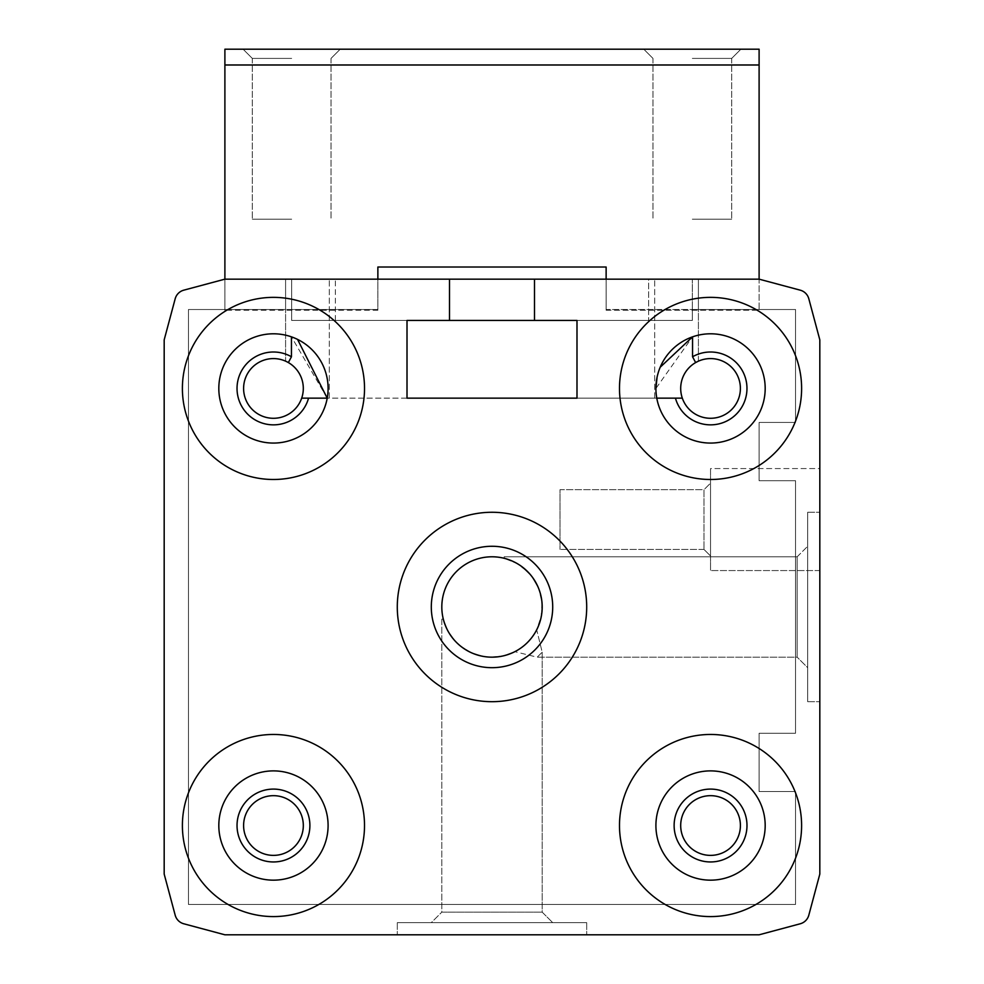 <?xml version="1.0" encoding="UTF-8"?>
<svg xmlns="http://www.w3.org/2000/svg" width="984" height="984" viewBox="0 0 984 984"><rect width="100%" height="100%" fill="white"/><g stroke="black" fill="none" stroke-linecap="round" stroke-linejoin="round"><path stroke-width="0.74" stroke-dasharray="4.92 3.69" d="M534.496 279.161L534.496 320.44L692.33 320.44L291.67 320.44L692.33 320.44L692.33 309.517L606.132 309.517L606.132 279.161L692.33 279.161L534.496 279.161L698.406 279.161L534.496 279.161L534.496 320.44L576.993 320.44L576.993 398.151L301.682 398.151A29.852 29.852 0 0 0 285.594 361.153L285.594 279.161L224.893 279.161L183.774 290.169A12.14 12.14 0 0 0 175.189 298.755L164.18 339.861L164.18 874.087L175.189 915.206A12.14 12.14 0 0 0 183.774 923.779L224.893 934.8L759.107 934.8L800.226 923.779A12.14 12.14 0 0 0 808.811 915.206L819.82 874.087L819.82 339.861L808.811 298.755A12.14 12.14 0 0 0 800.226 290.169L759.107 279.161L534.496 279.161L534.496 320.44L576.993 320.44L576.993 398.151L682.318 398.151A29.852 29.852 0 0 1 725.479 362.579A29.852 29.852 0 0 1 725.479 414.289A29.852 29.852 0 0 1 680.694 388.434A29.852 29.852 0 0 1 725.479 362.579A29.852 29.852 0 0 1 725.479 414.289A29.852 29.852 0 0 1 680.694 388.434A29.852 29.852 0 0 1 698.406 361.153L698.406 279.161L698.406 361.153L695.651 362.567A29.852 29.852 0 0 1 737.311 375.212A29.852 29.852 0 0 1 722.035 415.986A29.852 29.852 0 0 1 682.318 398.151L654.692 398.151L656.783 398.151L655.91 388.434L656.783 398.151A54.637 54.637 0 0 0 723.056 441.619A54.637 54.637 0 0 0 763.006 373.157A54.637 54.637 0 0 0 692.551 336.848L655.91 388.434A54.637 54.637 0 0 1 737.865 341.116A54.637 54.637 0 0 1 737.865 435.752A54.637 54.637 0 0 1 655.91 388.434M308.558 398.151A36.42 36.42 0 0 1 260.883 422.616A36.42 36.42 0 0 1 240.416 373.096A36.42 36.42 0 0 1 291.448 356.762L291.448 336.848A54.637 54.637 0 0 0 218.817 388.434A54.637 54.637 0 0 1 300.772 341.116A54.637 54.637 0 0 1 300.772 435.752A54.637 54.637 0 0 1 218.817 388.434A54.637 54.637 0 0 1 291.448 336.848L327.217 398.151A54.637 54.637 0 0 1 218.817 388.434A54.637 54.637 0 0 0 327.217 398.151L301.682 398.151A29.852 29.852 0 0 1 243.602 388.434A29.852 29.852 0 0 1 288.386 362.579A29.852 29.852 0 0 1 288.386 414.289A29.852 29.852 0 0 1 243.602 388.434A29.852 29.852 0 0 1 288.349 362.567L285.594 361.153L285.594 309.517L188.461 309.517L188.461 904.444L795.539 904.444L795.539 791.53L759.107 791.53L759.107 733.252L795.539 733.252L795.539 480.709L759.107 480.709L759.107 422.431L795.539 422.431L795.539 309.517L698.406 309.517L698.406 361.153A29.852 29.852 0 0 0 695.651 362.567L692.551 356.762A36.42 36.42 0 0 1 743.584 373.096A36.42 36.42 0 0 1 723.117 422.616A36.42 36.42 0 0 1 675.442 398.151M692.551 356.762L692.551 336.848A54.637 54.637 0 0 1 763.006 373.157A54.637 54.637 0 0 1 723.056 441.619A54.637 54.637 0 0 1 656.783 398.151M619.489 388.434A91.057 91.057 0 0 1 756.081 309.566A91.057 91.057 0 0 1 756.081 467.289A91.057 91.057 0 0 1 619.489 388.434A91.057 91.057 0 0 1 756.081 309.566A91.057 91.057 0 0 1 756.081 467.289A91.057 91.057 0 0 1 619.489 388.434A91.057 91.057 0 0 1 756.081 309.566A91.057 91.057 0 0 1 756.081 467.289A91.057 91.057 0 0 1 619.489 388.434M542.196 606.98A50.196 50.196 0 0 0 466.908 563.512A50.196 50.196 0 0 0 466.908 650.449A50.196 50.196 0 0 0 542.196 606.98L541.298 597.522L538.629 588.407L531.557 576.083L521.299 566.231L513.094 561.433L504.14 558.272L504.14 556.784L504.14 558.272L504.14 556.784L504.14 558.272L513.094 561.433L521.299 566.231L531.557 576.083L538.629 588.407L541.298 597.522L542.196 606.98A50.196 50.196 0 0 0 466.908 563.512A50.196 50.196 0 0 0 466.908 650.449A50.196 50.196 0 0 0 542.196 606.98A50.196 50.196 0 0 0 466.908 563.512A50.196 50.196 0 0 0 466.908 650.449A50.196 50.196 0 0 0 542.196 606.98L541.298 597.522L538.629 588.407L531.557 576.083L525.025 569.183L517.313 563.635L504.14 558.272L517.313 563.635L528.457 572.479L534.3 579.957L538.629 588.407L541.963 602.233L541.483 615.406L536.698 629.821L540.794 618.727L542.196 606.98L540.806 618.69L538.383 626.168L534.816 633.179L527.522 642.441L521.545 647.558L514.841 651.679L521.545 647.558L527.522 642.441L534.816 633.179L538.383 626.168L540.806 618.69L542.196 606.98M443.292 619.12L446.121 627.337L450.315 634.938L455.752 641.703L462.283 647.423L469.7 651.949L477.781 655.11L486.293 656.845L494.964 657.091L503.562 655.824L511.803 653.105L519.454 648.997L526.28 643.634L532.086 637.177L536.698 629.821L542.196 652.171L537.19 657.177L514.841 651.679L537.19 657.177L797.163 657.177L797.163 556.784L797.163 657.177L807.679 667.693L807.679 546.268L807.679 667.693L807.679 546.268L807.679 667.693L797.163 657.177L797.163 556.784L797.163 657.177L537.19 657.177L542.196 652.171L536.698 629.821L532.086 637.177L526.28 643.634L519.454 648.997L511.803 653.105L503.562 655.824L494.964 657.091L486.293 656.845L477.781 655.11L469.7 651.949L462.283 647.423L455.752 641.703L450.315 634.938L446.121 627.337L443.292 619.12L447.978 631.101L455.555 641.494L460.278 645.885L471.213 652.663L483.501 656.451L489.921 657.127L502.726 656.008L514.841 651.679L502.726 656.008L489.921 657.127L483.501 656.451L471.213 652.663L460.278 645.885L455.555 641.494L447.978 631.101L443.292 619.12L441.804 619.12L443.292 619.12L441.804 619.12L441.804 912.143L542.196 912.143L441.804 912.143L431.287 922.66L552.713 922.66L431.287 922.66L552.713 922.66L431.287 922.66L441.804 912.143L542.196 912.143L441.804 912.143L441.804 619.12L443.292 619.12M586.698 606.98A94.698 94.698 0 0 0 444.645 524.964A94.698 94.698 0 0 0 444.645 688.997A94.698 94.698 0 0 0 586.698 606.98A94.698 94.698 0 0 0 444.645 524.964A94.698 94.698 0 0 0 444.645 688.997A94.698 94.698 0 0 0 586.698 606.98A94.698 94.698 0 0 0 444.645 524.964A94.698 94.698 0 0 0 444.645 688.997A94.698 94.698 0 0 0 586.698 606.98M552.713 606.98A60.713 60.713 0 0 0 461.644 554.41A60.713 60.713 0 0 0 461.644 659.551A60.713 60.713 0 0 0 552.713 606.98M807.679 701.678L807.679 512.27L807.679 701.678L819.82 701.678L819.82 512.27L819.82 701.678L819.82 512.27L819.82 701.678L807.679 701.678L807.679 512.27L807.679 701.678M397.302 922.66L586.698 922.66L397.302 922.66L397.302 934.8L586.698 934.8L397.302 934.8L586.698 934.8L397.302 934.8L397.302 922.66L586.698 922.66L397.302 922.66M819.82 468.568L819.82 570.56L819.82 468.568L819.82 570.56L819.82 468.568L710.546 468.568L710.546 570.56L710.546 468.568L710.546 570.56L710.546 468.568L819.82 468.568M576.993 398.151L654.692 398.151L576.993 398.151L576.993 320.44L534.496 320.44M657.078 377.204L660.202 367.216M680.694 825.527A29.852 29.852 0 0 1 725.479 799.672A29.852 29.852 0 0 1 725.479 851.381A29.852 29.852 0 0 1 680.694 825.527A29.852 29.852 0 0 1 725.479 799.672A29.852 29.852 0 0 1 725.479 851.381A29.852 29.852 0 0 1 680.694 825.527A29.852 29.852 0 0 1 725.479 799.672A29.852 29.852 0 0 1 725.479 851.381A29.852 29.852 0 0 1 680.694 825.527M655.91 825.527A54.637 54.637 0 0 1 737.865 778.209A54.637 54.637 0 0 1 737.865 872.845A54.637 54.637 0 0 1 655.91 825.527A54.637 54.637 0 0 1 737.865 778.209A54.637 54.637 0 0 1 737.865 872.845A54.637 54.637 0 0 1 655.91 825.527A54.637 54.637 0 0 1 737.865 778.209A54.637 54.637 0 0 1 737.865 872.845A54.637 54.637 0 0 1 655.91 825.527M619.489 825.527A91.057 91.057 0 0 1 756.081 746.671A91.057 91.057 0 0 1 756.081 904.382A91.057 91.057 0 0 1 619.489 825.527A91.057 91.057 0 0 1 756.081 746.671A91.057 91.057 0 0 1 756.081 904.382A91.057 91.057 0 0 1 619.489 825.527A91.057 91.057 0 0 1 756.081 746.671A91.057 91.057 0 0 1 756.081 904.382A91.057 91.057 0 0 1 619.489 825.527M243.602 825.527A29.852 29.852 0 0 1 288.386 799.672A29.852 29.852 0 0 1 288.386 851.381A29.852 29.852 0 0 1 243.602 825.527A29.852 29.852 0 0 1 288.386 799.672A29.852 29.852 0 0 1 288.386 851.381A29.852 29.852 0 0 1 243.602 825.527A29.852 29.852 0 0 1 288.386 799.672A29.852 29.852 0 0 1 288.386 851.381A29.852 29.852 0 0 1 243.602 825.527M218.817 825.527A54.637 54.637 0 0 1 300.772 778.209A54.637 54.637 0 0 1 300.772 872.845A54.637 54.637 0 0 1 218.817 825.527A54.637 54.637 0 0 1 300.772 778.209A54.637 54.637 0 0 1 300.772 872.845A54.637 54.637 0 0 1 218.817 825.527A54.637 54.637 0 0 1 300.772 778.209A54.637 54.637 0 0 1 300.772 872.845A54.637 54.637 0 0 1 218.817 825.527M182.397 825.527A91.057 91.057 0 0 1 318.988 746.671A91.057 91.057 0 0 1 318.988 904.382A91.057 91.057 0 0 1 182.397 825.527A91.057 91.057 0 0 1 318.988 746.671A91.057 91.057 0 0 1 318.988 904.382A91.057 91.057 0 0 1 182.397 825.527A91.057 91.057 0 0 1 318.988 746.671A91.057 91.057 0 0 1 318.988 904.382A91.057 91.057 0 0 1 182.397 825.527M182.397 388.434A91.057 91.057 0 0 1 318.988 309.566A91.057 91.057 0 0 1 318.988 467.289A91.057 91.057 0 0 1 182.397 388.434A91.057 91.057 0 0 1 318.988 309.566A91.057 91.057 0 0 1 318.988 467.289A91.057 91.057 0 0 1 182.397 388.434A91.057 91.057 0 0 1 318.988 309.566A91.057 91.057 0 0 1 318.988 467.289A91.057 91.057 0 0 1 182.397 388.434M291.448 336.848L297.537 339.394M698.406 361.153L698.406 309.517L692.33 309.517L692.33 279.161L692.33 320.44L692.33 309.517L606.132 309.517L606.132 279.161L377.868 279.161L377.868 309.517L291.67 309.517L291.67 320.44L692.33 320.44L692.33 279.161L648.628 279.161L648.628 320.44L648.628 279.161L224.893 279.161L183.774 290.169A12.14 12.14 0 0 0 175.189 298.755L164.18 339.861L164.18 874.087L175.189 915.206A12.14 12.14 0 0 0 183.774 923.779L224.893 934.8L759.107 934.8L800.226 923.779A12.14 12.14 0 0 0 808.811 915.206L819.82 874.087L819.82 339.861L808.811 298.755A12.14 12.14 0 0 0 800.226 290.169L759.107 279.161L698.406 279.161L698.406 309.517L698.406 279.161L759.107 279.161L759.107 310.243L759.107 64.981L224.893 64.981L224.893 49.2L759.107 49.2L759.107 64.981L224.893 64.981L224.893 310.243L224.893 279.161L449.503 279.161L285.594 279.161L285.594 309.517L188.461 309.517L188.461 904.444L795.539 904.444L795.539 791.53L759.107 791.53L759.107 733.252L795.539 733.252L795.539 480.709L759.107 480.709L759.107 422.431L795.539 422.431L795.539 309.517L692.33 309.517L692.33 279.161L377.868 279.161L377.868 309.517L291.67 309.517L291.67 279.161L291.67 320.44L291.67 279.161L291.67 320.44L449.503 320.44L449.503 279.161M407.007 398.151L407.007 320.44L407.007 398.151L407.007 320.44L449.503 320.44M183.774 290.169A12.14 12.14 0 0 0 175.189 298.755L164.18 339.861L164.18 874.087M175.189 915.206A12.14 12.14 0 0 0 183.774 923.779L224.893 934.8L759.107 934.8M800.226 923.779A12.14 12.14 0 0 0 808.811 915.206L819.82 874.087L819.82 339.861M808.811 298.755A12.14 12.14 0 0 0 800.226 290.169L759.107 279.161M291.448 356.762L288.349 362.567A29.852 29.852 0 0 0 285.594 361.153L285.594 279.161L285.594 361.153L288.349 362.567M682.318 398.151L301.682 398.151M291.67 309.517L285.594 309.517L291.67 309.517M606.132 279.161L606.132 267.021L377.868 267.021L377.868 279.161M243.602 388.434A29.852 29.852 0 0 1 288.386 362.579A29.852 29.852 0 0 1 288.386 414.289A29.852 29.852 0 0 1 243.602 388.434M237.033 825.527A36.42 36.42 0 0 1 291.67 793.977A36.42 36.42 0 0 1 291.67 857.076A36.42 36.42 0 0 1 237.033 825.527M674.126 825.527A36.42 36.42 0 0 1 728.763 793.977A36.42 36.42 0 0 1 728.763 857.076A36.42 36.42 0 0 1 674.126 825.527M710.546 483.132L710.546 555.985L710.546 483.132L710.546 555.985L710.546 483.132L703.978 489.7L703.978 549.416L703.978 489.7L559.994 489.7L559.994 549.416L559.994 489.7L559.994 549.416L559.994 489.7L703.978 489.7L703.978 549.416L703.978 489.7L710.546 483.132M291.67 49.2L243.097 49.2L291.67 49.2M692.33 49.2L740.903 49.2L692.33 49.2M377.868 267.021L377.868 310.243L224.893 310.243L377.868 310.243L377.868 267.021L606.132 267.021L377.868 267.021M606.132 310.243L606.132 267.021L606.132 310.243L759.107 310.243L606.132 310.243M759.107 64.981L224.893 64.981M692.33 58.4L731.702 58.4L692.33 58.4M692.33 219.186L731.702 219.186L692.33 219.186M291.67 58.4L252.298 58.4L291.67 58.4M291.67 219.186L252.298 219.186L291.67 219.186M654.692 398.151L654.692 279.161L654.692 398.151M335.372 320.44L335.372 279.161L335.372 320.44M329.308 398.151L329.308 279.161L329.308 398.151M807.679 512.27L819.82 512.27L807.679 512.27M797.163 556.784L807.679 546.268L797.163 556.784L504.14 556.784L797.163 556.784M542.196 652.171L542.196 912.143L552.713 922.66L542.196 912.143L542.196 652.171M586.698 922.66L586.698 934.8L586.698 922.66M819.82 570.56L710.546 570.56L819.82 570.56M703.978 549.416L710.546 555.985L703.978 549.416L559.994 549.416L703.978 549.416M731.702 58.4L740.903 49.2L731.702 58.4L731.702 219.186L731.702 58.4M652.97 58.4L643.77 49.2L652.97 58.4L652.97 219.186L652.97 58.4M331.03 58.4L340.23 49.2L331.03 58.4L331.03 219.186L331.03 58.4M252.298 58.4L243.097 49.2L252.298 58.4L252.298 219.186L252.298 58.4"/><path stroke-width="1.48" d="M542.196 606.98A50.196 50.196 0 0 0 466.908 563.512A50.196 50.196 0 0 0 466.908 650.449A50.196 50.196 0 0 0 542.196 606.98M552.713 606.98A60.713 60.713 0 0 0 461.644 554.41A60.713 60.713 0 0 0 461.644 659.551A60.713 60.713 0 0 0 552.713 606.98M586.698 606.98A94.698 94.698 0 0 0 444.645 524.964A94.698 94.698 0 0 0 444.645 688.997A94.698 94.698 0 0 0 586.698 606.98M449.503 320.44L449.503 279.161L224.893 279.161L183.774 290.169A12.14 12.14 0 0 0 175.189 298.755L164.18 339.861L164.18 874.087L175.189 915.206A12.14 12.14 0 0 0 183.774 923.779L224.893 934.8L759.107 934.8L800.226 923.779A12.14 12.14 0 0 0 808.811 915.206L819.82 874.087L819.82 339.861L808.811 298.755A12.14 12.14 0 0 0 800.226 290.169L759.107 279.161L534.496 279.161L534.496 320.44L576.993 320.44L576.993 398.151L407.007 398.151L407.007 320.44L534.496 320.44M297.537 339.394L327.217 398.151L308.558 398.151A36.42 36.42 0 0 1 260.883 422.616A36.42 36.42 0 0 1 240.416 373.096A36.42 36.42 0 0 1 291.448 356.762L291.448 336.848M308.558 398.151L301.682 398.151A29.852 29.852 0 0 1 243.602 388.434A29.852 29.852 0 0 1 288.349 362.567L291.448 356.762M675.442 398.151A36.42 36.42 0 0 0 723.117 422.616A36.42 36.42 0 0 0 743.584 373.096A36.42 36.42 0 0 0 692.551 356.762L695.651 362.567A29.852 29.852 0 0 1 737.311 375.212A29.852 29.852 0 0 1 722.035 415.986A29.852 29.852 0 0 1 682.318 398.151L656.783 398.151M576.993 398.151L407.007 398.151M692.551 356.762L692.551 336.848L660.202 367.216M682.318 398.151A29.852 29.852 0 0 1 695.651 362.567L698.406 361.153M655.91 388.434A54.637 54.637 0 0 1 737.865 341.116A54.637 54.637 0 0 1 737.865 435.752A54.637 54.637 0 0 1 655.91 388.434L657.078 377.204M619.489 388.434A91.057 91.057 0 0 1 756.081 309.566A91.057 91.057 0 0 1 756.081 467.289A91.057 91.057 0 0 1 619.489 388.434M680.694 825.527A29.852 29.852 0 0 1 725.479 799.672A29.852 29.852 0 0 1 725.479 851.381A29.852 29.852 0 0 1 680.694 825.527M674.126 825.527A36.42 36.42 0 0 1 728.763 793.977A36.42 36.42 0 0 1 728.763 857.076A36.42 36.42 0 0 1 674.126 825.527M655.91 825.527A54.637 54.637 0 0 1 737.865 778.209A54.637 54.637 0 0 1 737.865 872.845A54.637 54.637 0 0 1 655.91 825.527M619.489 825.527A91.057 91.057 0 0 1 756.081 746.671A91.057 91.057 0 0 1 756.081 904.382A91.057 91.057 0 0 1 619.489 825.527M243.602 825.527A29.852 29.852 0 0 1 288.386 799.672A29.852 29.852 0 0 1 288.386 851.381A29.852 29.852 0 0 1 243.602 825.527M237.033 825.527A36.42 36.42 0 0 1 291.67 793.977A36.42 36.42 0 0 1 291.67 857.076A36.42 36.42 0 0 1 237.033 825.527M218.817 825.527A54.637 54.637 0 0 1 300.772 778.209A54.637 54.637 0 0 1 300.772 872.845A54.637 54.637 0 0 1 218.817 825.527M182.397 825.527A91.057 91.057 0 0 1 318.988 746.671A91.057 91.057 0 0 1 318.988 904.382A91.057 91.057 0 0 1 182.397 825.527M218.817 388.434A54.637 54.637 0 0 1 300.772 341.116A54.637 54.637 0 0 1 300.772 435.752A54.637 54.637 0 0 1 218.817 388.434M182.397 388.434A91.057 91.057 0 0 1 318.988 309.566A91.057 91.057 0 0 1 318.988 467.289A91.057 91.057 0 0 1 182.397 388.434M449.503 279.161L534.496 279.161M164.18 874.087L175.189 915.206M759.107 934.8L800.226 923.779M819.82 339.861L808.811 298.755M759.107 279.161L759.107 49.2L224.893 49.2L224.893 279.161L183.774 290.169M301.682 398.151A29.852 29.852 0 0 0 288.349 362.567M606.132 279.161L606.132 267.021L377.868 267.021L377.868 279.161M759.107 64.981L224.893 64.981"/></g></svg>
